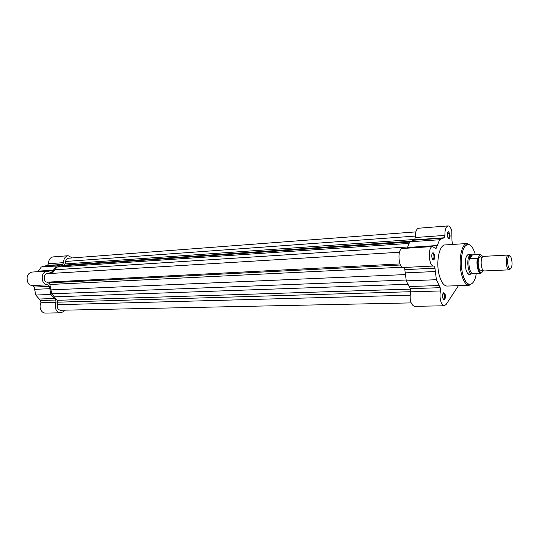 <?xml version="1.0" encoding="UTF-8"?>
<svg xmlns="http://www.w3.org/2000/svg" width="539" height="539" viewBox="0 0 539 539"><rect width="100%" height="100%" fill="white"/><g stroke="black" fill="none" stroke-linecap="round" stroke-linejoin="round"><path stroke-width="0.81" d="M411.109 302.898L60.523 310.262C58.037 309.804 56.979 307.958 57.35 304.724L57.68 300.903L51.744 293.816L49.709 283.676L46.886 282.166C43.12 281.398 43.416 273.671 47.21 273.677L399.466 252.245M52.209 273.374L56.891 267.095L63.218 265.168L411.041 241.223M64.202 265.1L65.111 263.935L65.583 261.462C65.94 259.535 66.876 258.457 68.379 258.228L415.825 231.891M57.35 304.724L410.058 295.204M51.744 293.816L406.177 280.031M46.886 282.166L400.039 263.921M56.891 267.095L409.121 243.412M65.583 261.462L415.299 236.075M72.307 257.932L68.15 255.722C65.172 256.335 63.656 258.646 63.622 262.648L62.511 264.393L56.386 265.99L52.148 271.952L51.185 272.613L47.021 271.104C42.662 272.444 41.281 275.86 42.864 281.351C44.043 283.676 45.694 284.835 47.816 284.835L49.366 286.344L34.226 287.058L32.879 285.562M32.791 285.562L32.684 285.569C30.555 285.576 28.904 284.43 27.725 282.153C26.141 276.75 27.529 273.394 31.895 272.067L47.021 271.104M49.366 286.344L50.895 294.456L55.706 300.028L56.049 302.332C54.978 304.703 54.958 307.102 55.982 309.521C57.067 311.663 58.583 312.761 60.536 312.809L63.151 311.832L65.259 310.161M60.536 312.809L45.397 313.085C43.437 313.038 41.921 311.96 40.843 309.851C39.819 307.473 39.839 305.114 40.91 302.777L40.573 300.513L35.763 295.035L34.226 287.058M37.797 271.69L41.281 267.021L47.425 265.444L48.537 263.726C48.577 259.785 50.093 257.514 53.078 256.908L68.15 255.722M56.386 265.99L41.281 267.021M50.895 294.456L35.763 295.035M449.863 233.69C450.341 236.5 450.025 238.204 448.899 238.79L447.518 236.884C447.04 234.101 447.35 232.397 448.455 231.77L449.863 233.69M448.05 238.191L448.32 238.245C449.25 237.739 449.513 236.325 449.115 233.993L447.687 232.491M445.16 294.435C445.652 297.4 445.288 299.192 444.048 299.819L442.741 298.047C442.243 295.123 442.6 293.324 443.813 292.657L445.16 294.435M443.186 299.152L443.482 299.233C444.507 298.7 444.81 297.205 444.392 294.745L442.997 293.364M434.549 254.57C435.061 257.527 434.697 259.313 433.464 259.939L432.022 258.013C431.51 255.095 431.854 253.303 433.066 252.643L434.549 254.57M432.541 259.272L432.878 259.36C433.895 258.821 434.198 257.332 433.767 254.886L432.224 253.404M470.911 273.94L469.698 274.587C468.135 274.58 466.875 272.815 465.912 269.305C464.544 260.896 465.474 255.85 468.701 254.159L469.974 254.684M467.771 273.522L469.698 274.587M452.531 244.457L451.978 240.832L451.797 231.056C450.867 227.68 449.62 225.969 448.057 225.915C445.861 226.616 444.816 229.776 444.911 235.388L444.143 237.78L439.608 239.754L435.91 248.863L432.716 246.559C427.521 246.377 428.62 266.785 433.76 266.017L434.825 267.27L436.401 279.714L440.484 288.419L440.531 290.952C438.935 296.922 441.259 306.172 444.224 305.788L446.144 304.447L458.433 285.683M403.745 267.485L404.688 268.712L406.291 280.866L410.529 289.362L410.57 291.842C409.451 299.778 410.718 304.609 414.383 306.334L444.224 305.788M467.138 243.513L445.133 244.928C439.191 244.666 435.653 262.715 439.332 275.523C441.313 282.389 443.914 285.899 447.134 286.061L469.173 285.326C466.067 285.158 463.547 281.587 461.62 274.6C458.035 261.57 461.404 243.224 467.138 243.513C468.29 243.446 467.852 244.026 465.831 245.245C461.916 248.142 459.76 263.382 462.711 274.156C465.703 284.693 469.476 284.457 469.469 284.707L469.173 285.326M432.716 246.559L402.559 248.479C397.135 248.324 398.22 268.254 403.59 267.492L433.679 266.023M448.057 225.915L418.648 228.219C416.357 228.92 415.246 232.013 415.333 237.504L414.518 239.848L409.781 241.795L407.194 248.183M468.701 254.159L466.889 255.405M406.291 280.866L436.401 279.714M409.781 241.795L439.608 239.754M483.719 256.389L482.284 257.231C479.959 260.391 481.495 271.447 484.17 270.949L508.998 269.857C506.505 269.844 505.198 258.983 507.327 255.897L508.452 255.021L509.827 256.018M511.127 268.024C513.074 265.087 511.605 255.102 509.355 255.991L508.533 256.732C506.7 259.407 507.826 268.786 509.975 268.813L511.127 268.024M481.94 257.48L480.269 256.571L479.312 257.393C477.082 260.404 478.369 270.928 480.977 271.063L482.546 269.992M471.834 254.839L470.965 254.63L469.381 255.762L472.023 254.88L479.939 254.435M481.758 272.727L480.943 273.219C478.208 273.671 475.944 264.097 477.446 258.255L478.093 257.79C476.206 263.638 478.875 274.412 481.758 272.727L483.166 270.49M478.093 257.79L480.101 254.671M477.965 269.554L478.497 269.534M477.446 258.255L469.57 258.558L469.381 255.762C466.208 259.913 468.256 274.499 471.901 273.9L472.743 273.61M469.57 258.558L471.733 254.92M469.893 258.653L472.427 254.853M472.144 254.873L480.033 254.428M469.496 258.275C467.791 263.955 470.048 273.98 472.905 273.556L480.943 273.219L480.842 272.875C480.141 274.513 475.89 264.831 478.08 257.81M510.332 268.948L509.173 269.871M48.887 282.874L400.538 265.006M57.222 300.311L410.449 289.106M57.828 302.19L410.597 291.72M53.934 296.861L407.969 284.282M50.7 289.888L405.436 274.573M49.898 284.491L402.458 267.209M54.58 269.783L407.666 246.997M59.863 265.929L409.674 242.045M65.111 263.935L415.003 239.437M56.049 302.332L40.91 302.777M63.622 262.648L48.537 263.726M55.706 300.028L40.573 300.513M62.511 264.393L47.425 265.444M60.752 264.75L45.66 265.794M53.307 270.174L38.195 271.144M52.148 271.952L50.073 272.08M49.729 288.682L34.59 289.355M54.291 298.518L39.152 299.024M475.358 254.691C472.366 244.834 468.809 242.159 464.679 246.653C461.216 251.632 460.259 264.662 462.718 274.149C466.067 288.23 474.488 287.253 476.267 273.414M410.233 288.655L440.195 287.691M415.333 237.504L444.911 235.388M410.57 291.842L440.531 290.952M409.081 286.546L439.083 285.535M405.207 272.869L435.33 271.528M404.85 269.621L434.98 268.206M435.061 248.068L436.617 247.974M407.484 247.435L437.432 245.514M413.157 240.266L442.842 238.204M414.518 239.848L444.143 237.78M482.661 256.759C481.839 255.176 480.95 254.543 480.006 254.859M47.816 284.835L32.684 285.569M448.098 238.258L448.899 238.79M443.24 299.239L444.048 299.819M432.608 259.374L433.464 259.939M471.921 273.893L469.018 274.014M470.985 254.63L468.081 254.792M447.727 232.41L448.455 231.77M432.278 253.296L433.066 252.643M443.045 293.277L443.813 292.657M403.59 267.492L433.76 266.017M482.142 257.474L480.269 256.571M482.749 269.985L480.977 271.063M483.463 256.369L508.452 255.021M509.355 255.991L508.277 255.048M471.996 254.873L470.965 254.63M472.905 273.556L471.901 273.9M509.975 268.813L508.998 269.857"/></g></svg>
